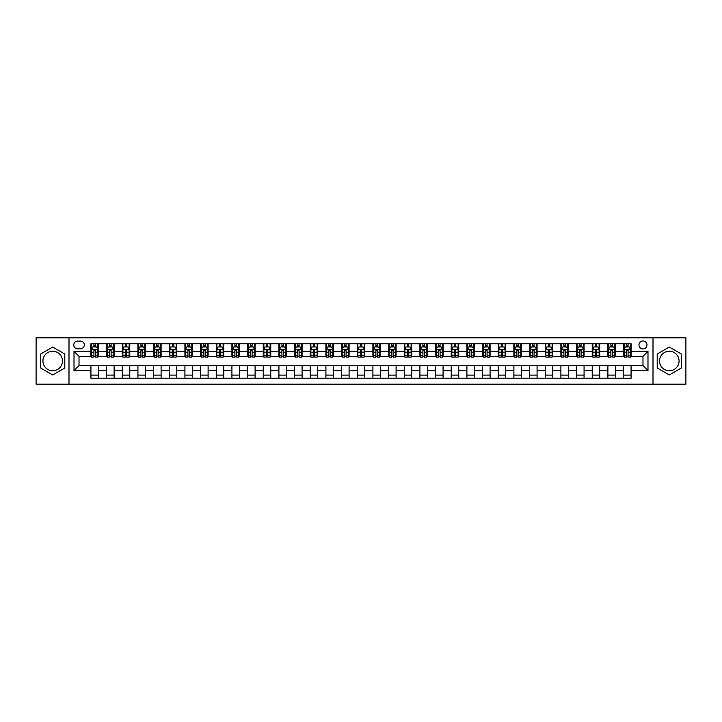 <?xml version="1.0" encoding="UTF-8"?>
<svg xmlns="http://www.w3.org/2000/svg" width="722" height="722" viewBox="0 0 722 722"><rect width="100%" height="100%" fill="white"/><g stroke="black" fill="none" stroke-linecap="round" stroke-linejoin="round"><path stroke-width="1.08" d="M669.294 351.226A9.774 9.774 0 0 0 659.52 361A9.774 9.774 0 0 0 669.294 370.774A9.774 9.774 0 0 0 679.068 361A9.774 9.774 0 0 0 669.294 351.226M642.977 340.946A4.007 4.007 0 0 0 638.97 344.963A4.007 4.007 0 0 0 642.977 348.97A4.007 4.007 0 0 0 646.984 344.963A4.007 4.007 0 0 0 642.977 340.946M52.706 370.774A9.774 9.774 0 0 1 42.932 361A9.774 9.774 0 0 1 52.706 351.226A9.774 9.774 0 0 1 62.48 361A9.774 9.774 0 0 1 52.706 370.774M653.004 384.185L685.9 384.185L685.9 337.815L653.004 337.815L653.004 384.185L68.996 384.185L68.996 337.815L36.1 337.815L36.1 384.185L68.996 384.185M77.642 348.843L80.404 348.843A3.881 3.881 0 0 0 84.284 344.963A3.881 3.881 0 0 0 80.404 341.073L77.642 341.073A3.881 3.881 0 0 0 73.761 344.963A3.881 3.881 0 0 0 77.642 348.843M653.004 337.815L68.996 337.815M90.927 370.648L74.014 370.648L74.014 351.352L90.927 351.352L90.927 356.361L79.023 356.361L79.023 365.639L90.927 365.639L90.927 378.229L631.073 378.229L631.073 365.639L642.977 365.639L642.977 356.361L631.073 356.361L631.073 351.352L647.986 351.352L647.986 370.648L631.073 370.648M631.073 351.352L631.073 343.771L90.927 343.771L90.927 351.352M623.555 343.771L623.555 356.361L624.178 356.361M626.561 356.361L628.068 356.361M630.441 356.361L631.073 356.361M623.555 356.361L614.783 356.361M607.888 343.771L607.888 356.361L608.511 356.361M610.893 356.361L612.4 356.361M607.888 356.361L599.116 356.361M592.221 343.771L592.221 356.361L592.843 356.361M595.226 356.361L596.733 356.361M592.221 356.361L583.448 356.361M576.553 343.771L576.553 356.361L577.185 356.361M579.567 356.361L581.066 356.361M576.553 356.361L567.781 356.361M560.895 343.771L560.895 356.361L561.517 356.361M563.9 356.361L565.398 356.361M560.895 356.361L552.113 356.361M545.227 343.771L545.227 356.361L545.85 356.361M548.233 356.361L549.74 356.361M545.227 356.361L536.455 356.361M529.56 343.771L529.56 356.361L530.183 356.361M532.565 356.361L534.072 356.361M529.56 356.361L520.788 356.361M513.893 343.771L513.893 356.361L514.524 356.361M516.898 356.361L518.405 356.361M513.893 356.361L505.12 356.361M498.225 343.771L498.225 356.361L498.857 356.361M501.239 356.361L502.738 356.361M498.225 356.361L489.453 356.361M482.567 343.771L482.567 356.361L483.189 356.361M485.572 356.361L487.079 356.361M482.567 356.361L473.794 356.361M466.899 343.771L466.899 356.361L467.522 356.361M469.905 356.361L471.412 356.361M466.899 356.361L458.127 356.361M451.232 343.771L451.232 356.361L451.864 356.361M454.237 356.361L455.744 356.361M451.232 356.361L442.46 356.361M435.565 343.771L435.565 356.361L436.196 356.361M438.579 356.361L440.077 356.361M435.565 356.361L426.792 356.361M419.906 343.771L419.906 356.361L420.529 356.361M422.911 356.361L424.41 356.361M419.906 356.361L411.125 356.361M404.239 343.771L404.239 356.361L404.861 356.361M407.244 356.361L408.751 356.361M404.239 356.361L395.466 356.361M388.571 343.771L388.571 356.361L389.194 356.361M391.577 356.361L393.084 356.361M388.571 356.361L379.799 356.361M372.904 343.771L372.904 356.361L373.536 356.361M375.909 356.361L377.416 356.361M372.904 356.361L364.132 356.361M357.237 343.771L357.237 356.361L357.868 356.361M360.251 356.361L361.749 356.361M357.237 356.361L348.464 356.361M341.578 343.771L341.578 356.361L342.201 356.361M344.584 356.361L346.091 356.361M341.578 356.361L332.806 356.361M325.911 343.771L325.911 356.361L326.534 356.361M328.916 356.361L330.423 356.361M325.911 356.361L317.138 356.361M310.243 343.771L310.243 356.361L310.875 356.361M313.249 356.361L314.756 356.361M310.243 356.361L301.471 356.361M294.576 343.771L294.576 356.361L295.208 356.361M297.59 356.361L299.088 356.361M294.576 356.361L285.804 356.361M278.918 343.771L278.918 356.361L279.54 356.361M281.923 356.361L283.421 356.361M278.918 356.361L270.136 356.361M263.25 343.771L263.25 356.361L263.873 356.361M266.256 356.361L267.763 356.361M263.25 356.361L254.478 356.361M247.583 343.771L247.583 356.361L248.206 356.361M250.588 356.361L252.095 356.361M247.583 356.361L238.811 356.361M231.915 343.771L231.915 356.361L232.547 356.361M234.921 356.361L236.428 356.361M231.915 356.361L223.143 356.361M216.248 343.771L216.248 356.361L216.88 356.361M219.262 356.361L220.761 356.361M216.248 356.361L207.476 356.361M200.59 343.771L200.59 356.361L201.212 356.361M203.595 356.361L205.102 356.361M200.59 356.361L191.817 356.361M184.922 343.771L184.922 356.361L185.545 356.361M187.928 356.361L189.435 356.361M184.922 356.361L176.15 356.361M169.255 343.771L169.255 356.361L169.887 356.361M172.26 356.361L173.767 356.361M169.255 356.361L160.483 356.361M153.587 343.771L153.587 356.361L154.219 356.361M156.602 356.361L158.1 356.361M153.587 356.361L144.815 356.361M137.929 343.771L137.929 356.361L138.552 356.361M140.934 356.361L142.433 356.361M137.929 356.361L129.157 356.361M122.262 343.771L122.262 356.361L122.884 356.361M125.267 356.361L126.774 356.361M122.262 356.361L113.489 356.361M106.594 343.771L106.594 356.361L107.217 356.361M109.6 356.361L111.107 356.361M106.594 356.361L97.822 356.361M90.927 356.361L91.559 356.361M93.932 356.361L95.439 356.361M90.927 365.639L98.445 365.639L98.445 378.229M631.073 365.639L98.445 365.639M98.445 343.771L98.445 356.361M90.927 346.903L91.559 346.903M93.932 346.903L95.439 346.903M97.822 346.903L98.445 346.903M90.927 375.097L98.445 375.097M106.594 365.639L106.594 378.229M114.112 343.771L114.112 356.361M106.594 346.903L107.217 346.903M109.6 346.903L111.107 346.903M113.489 346.903L114.112 346.903M114.112 365.639L114.112 378.229M106.594 375.097L114.112 375.097M122.262 365.639L122.262 378.229M129.78 365.639L129.78 378.229M122.262 375.097L129.78 375.097M129.78 343.771L129.78 356.361M122.262 346.903L122.884 346.903M125.267 346.903L126.774 346.903M129.157 346.903L129.78 346.903M137.929 365.639L137.929 378.229M145.447 365.639L145.447 378.229M137.929 375.097L145.447 375.097M145.447 343.771L145.447 356.361M137.929 346.903L138.552 346.903M140.934 346.903L142.433 346.903M144.815 346.903L145.447 346.903M153.587 365.639L153.587 378.229M161.105 365.639L161.105 378.229M153.587 375.097L161.105 375.097M161.105 343.771L161.105 356.361M153.587 346.903L154.219 346.903M156.602 346.903L158.1 346.903M160.483 346.903L161.105 346.903M169.255 365.639L169.255 378.229M176.773 365.639L176.773 378.229M169.255 375.097L176.773 375.097M176.773 343.771L176.773 356.361M169.255 346.903L169.887 346.903M172.26 346.903L173.767 346.903M176.15 346.903L176.773 346.903M184.922 365.639L184.922 378.229M192.44 365.639L192.44 378.229M184.922 375.097L192.44 375.097M192.44 343.771L192.44 356.361M184.922 346.903L185.545 346.903M187.928 346.903L189.435 346.903M191.817 346.903L192.44 346.903M200.59 365.639L200.59 378.229M208.107 365.639L208.107 378.229M200.59 375.097L208.107 375.097M208.107 343.771L208.107 356.361M200.59 346.903L201.212 346.903M203.595 346.903L205.102 346.903M207.476 346.903L208.107 346.903M216.248 365.639L216.248 378.229M223.775 365.639L223.775 378.229M216.248 375.097L223.775 375.097M223.775 343.771L223.775 356.361M216.248 346.903L216.88 346.903M219.262 346.903L220.761 346.903M223.143 346.903L223.775 346.903M231.915 365.639L231.915 378.229M239.433 365.639L239.433 378.229M231.915 375.097L239.433 375.097M239.433 343.771L239.433 356.361M231.915 346.903L232.547 346.903M234.921 346.903L236.428 346.903M238.811 346.903L239.433 346.903M247.583 365.639L247.583 378.229M255.101 365.639L255.101 378.229M247.583 375.097L255.101 375.097M255.101 343.771L255.101 356.361M247.583 346.903L248.206 346.903M250.588 346.903L252.095 346.903M254.478 346.903L255.101 346.903M263.25 365.639L263.25 378.229M270.768 365.639L270.768 378.229M263.25 375.097L270.768 375.097M270.768 343.771L270.768 356.361M263.25 346.903L263.873 346.903M266.256 346.903L267.763 346.903M270.136 346.903L270.768 346.903M278.918 365.639L278.918 378.229M286.435 365.639L286.435 378.229M278.918 375.097L286.435 375.097M286.435 343.771L286.435 356.361M278.918 346.903L279.54 346.903M281.923 346.903L283.421 346.903M285.804 346.903L286.435 346.903M294.576 365.639L294.576 378.229M302.094 365.639L302.094 378.229M294.576 375.097L302.094 375.097M302.094 343.771L302.094 356.361M294.576 346.903L295.208 346.903M297.59 346.903L299.088 346.903M301.471 346.903L302.094 346.903M310.243 365.639L310.243 378.229M317.761 365.639L317.761 378.229M310.243 375.097L317.761 375.097M317.761 343.771L317.761 356.361M310.243 346.903L310.875 346.903M313.249 346.903L314.756 346.903M317.138 346.903L317.761 346.903M325.911 365.639L325.911 378.229M333.429 365.639L333.429 378.229M325.911 375.097L333.429 375.097M333.429 343.771L333.429 356.361M325.911 346.903L326.534 346.903M328.916 346.903L330.423 346.903M332.806 346.903L333.429 346.903M341.578 365.639L341.578 378.229M349.096 365.639L349.096 378.229M341.578 375.097L349.096 375.097M349.096 343.771L349.096 356.361M341.578 346.903L342.201 346.903M344.584 346.903L346.091 346.903M348.464 346.903L349.096 346.903M357.237 365.639L357.237 378.229M364.763 365.639L364.763 378.229M357.237 375.097L364.763 375.097M364.763 343.771L364.763 356.361M357.237 346.903L357.868 346.903M360.251 346.903L361.749 346.903M364.132 346.903L364.763 346.903M372.904 365.639L372.904 378.229M380.422 365.639L380.422 378.229M372.904 375.097L380.422 375.097M380.422 343.771L380.422 356.361M372.904 346.903L373.536 346.903M375.909 346.903L377.416 346.903M379.799 346.903L380.422 346.903M388.571 365.639L388.571 378.229M396.089 365.639L396.089 378.229M388.571 375.097L396.089 375.097M396.089 343.771L396.089 356.361M388.571 346.903L389.194 346.903M391.577 346.903L393.084 346.903M395.466 346.903L396.089 346.903M404.239 365.639L404.239 378.229M411.757 365.639L411.757 378.229M404.239 375.097L411.757 375.097M411.757 343.771L411.757 356.361M404.239 346.903L404.861 346.903M407.244 346.903L408.751 346.903M411.125 346.903L411.757 346.903M419.906 365.639L419.906 378.229M427.424 365.639L427.424 378.229M419.906 375.097L427.424 375.097M427.424 343.771L427.424 356.361M419.906 346.903L420.529 346.903M422.911 346.903L424.41 346.903M426.792 346.903L427.424 346.903M435.565 365.639L435.565 378.229M443.082 365.639L443.082 378.229M435.565 375.097L443.082 375.097M443.082 343.771L443.082 356.361M435.565 346.903L436.196 346.903M438.579 346.903L440.077 346.903M442.46 346.903L443.082 346.903M451.232 365.639L451.232 378.229M458.75 365.639L458.75 378.229M451.232 375.097L458.75 375.097M458.75 343.771L458.75 356.361M451.232 346.903L451.864 346.903M454.237 346.903L455.744 346.903M458.127 346.903L458.75 346.903M466.899 365.639L466.899 378.229M474.417 365.639L474.417 378.229M466.899 375.097L474.417 375.097M474.417 343.771L474.417 356.361M466.899 346.903L467.522 346.903M469.905 346.903L471.412 346.903M473.794 346.903L474.417 346.903M482.567 365.639L482.567 378.229M490.085 365.639L490.085 378.229M482.567 375.097L490.085 375.097M490.085 343.771L490.085 356.361M482.567 346.903L483.189 346.903M485.572 346.903L487.079 346.903M489.453 346.903L490.085 346.903M498.225 365.639L498.225 378.229M505.752 365.639L505.752 378.229M498.225 375.097L505.752 375.097M505.752 343.771L505.752 356.361M498.225 346.903L498.857 346.903M501.239 346.903L502.738 346.903M505.12 346.903L505.752 346.903M513.893 365.639L513.893 378.229M521.41 365.639L521.41 378.229M513.893 375.097L521.41 375.097M521.41 343.771L521.41 356.361M513.893 346.903L514.524 346.903M516.898 346.903L518.405 346.903M520.788 346.903L521.41 346.903M529.56 365.639L529.56 378.229M537.078 365.639L537.078 378.229M529.56 375.097L537.078 375.097M537.078 343.771L537.078 356.361M529.56 346.903L530.183 346.903M532.565 346.903L534.072 346.903M536.455 346.903L537.078 346.903M545.227 365.639L545.227 378.229M552.745 365.639L552.745 378.229M545.227 375.097L552.745 375.097M552.745 343.771L552.745 356.361M545.227 346.903L545.85 346.903M548.233 346.903L549.74 346.903M552.113 346.903L552.745 346.903M560.895 365.639L560.895 378.229M568.413 365.639L568.413 378.229M560.895 375.097L568.413 375.097M568.413 343.771L568.413 356.361M560.895 346.903L561.517 346.903M563.9 346.903L565.398 346.903M567.781 346.903L568.413 346.903M576.553 365.639L576.553 378.229M584.071 365.639L584.071 378.229M576.553 375.097L584.071 375.097M584.071 343.771L584.071 356.361M576.553 346.903L577.185 346.903M579.567 346.903L581.066 346.903M583.448 346.903L584.071 346.903M592.221 365.639L592.221 378.229M599.738 365.639L599.738 378.229M592.221 375.097L599.738 375.097M599.738 343.771L599.738 356.361M592.221 346.903L592.843 346.903M595.226 346.903L596.733 346.903M599.116 346.903L599.738 346.903M607.888 365.639L607.888 378.229M615.406 365.639L615.406 378.229M607.888 375.097L615.406 375.097M615.406 343.771L615.406 356.361M607.888 346.903L608.511 346.903M610.893 346.903L612.4 346.903M614.783 346.903L615.406 346.903M623.555 365.639L623.555 378.229M623.555 375.097L631.073 375.097M623.555 346.903L624.178 346.903M626.561 346.903L628.068 346.903M630.441 346.903L631.073 346.903M79.023 356.361L74.014 351.352M79.023 365.639L74.014 370.648M647.986 351.352L642.977 356.361M647.986 370.648L642.977 365.639M52.706 374.962L64.799 367.985L64.799 354.015L52.706 347.038L40.612 354.015L40.612 367.985L52.706 374.962M681.387 354.015L669.294 347.038L657.201 354.015L657.201 367.985L669.294 374.962L681.387 367.985L681.387 354.015M95.439 345.396L93.932 345.396M97.822 355.54L95.439 355.54L95.439 357.119L97.822 357.119L97.822 349.466L96.567 346.966L92.813 346.966L91.559 349.466L91.559 357.119L93.932 357.119L93.932 355.54L91.559 355.54M91.559 349.466L91.559 343.771M97.822 349.466L97.822 343.771M93.932 346.966L93.932 343.771M95.439 343.771L95.439 346.966M95.439 355.54L95.439 350.414L93.932 350.414L93.932 355.54M111.107 345.396L109.6 345.396M113.489 355.54L111.107 355.54L111.107 357.119L113.489 357.119L113.489 349.466L112.235 346.966L108.471 346.966L107.217 349.466L107.217 357.119L109.6 357.119L109.6 355.54L107.217 355.54M107.217 349.466L107.217 343.771M113.489 349.466L113.489 343.771M109.6 346.966L109.6 343.771M111.107 343.771L111.107 346.966M111.107 355.54L111.107 350.414L109.6 350.414L109.6 355.54M126.774 345.396L125.267 345.396M129.157 355.54L126.774 355.54L126.774 357.119L129.157 357.119L129.157 349.466L127.902 346.966L124.139 346.966L122.884 349.466L122.884 357.119L125.267 357.119L125.267 355.54L122.884 355.54M122.884 349.466L122.884 343.771M129.157 349.466L129.157 343.771M125.267 346.966L125.267 343.771M126.774 343.771L126.774 346.966M126.774 355.54L126.774 350.414L125.267 350.414L125.267 355.54M142.433 345.396L140.934 345.396M144.815 355.54L142.433 355.54L142.433 357.119L144.815 357.119L144.815 349.466L143.561 346.966L139.806 346.966L138.552 349.466L138.552 357.119L140.934 357.119L140.934 355.54L138.552 355.54M138.552 349.466L138.552 343.771M144.815 349.466L144.815 343.771M140.934 346.966L140.934 343.771M142.433 343.771L142.433 346.966M142.433 355.54L142.433 350.414L140.934 350.414L140.934 355.54M158.1 345.396L156.602 345.396M160.483 355.54L158.1 355.54L158.1 357.119L160.483 357.119L160.483 349.466L159.228 346.966L155.474 346.966L154.219 349.466L154.219 357.119L156.602 357.119L156.602 355.54L154.219 355.54M154.219 349.466L154.219 343.771M160.483 349.466L160.483 343.771M156.602 346.966L156.602 343.771M158.1 343.771L158.1 346.966M158.1 355.54L158.1 350.414L156.602 350.414L156.602 355.54M173.767 345.396L172.26 345.396M176.15 355.54L173.767 355.54L173.767 357.119L176.15 357.119L176.15 349.466L174.895 346.966L171.132 346.966L169.887 349.466L169.887 357.119L172.26 357.119L172.26 355.54L169.887 355.54M169.887 349.466L169.887 343.771M176.15 349.466L176.15 343.771M172.26 346.966L172.26 343.771M173.767 343.771L173.767 346.966M173.767 355.54L173.767 350.414L172.26 350.414L172.26 355.54M189.435 345.396L187.928 345.396M191.817 355.54L189.435 355.54L189.435 357.119L191.817 357.119L191.817 349.466L190.563 346.966L186.799 346.966L185.545 349.466L185.545 357.119L187.928 357.119L187.928 355.54L185.545 355.54M185.545 349.466L185.545 343.771M191.817 349.466L191.817 343.771M187.928 346.966L187.928 343.771M189.435 343.771L189.435 346.966M189.435 355.54L189.435 350.414L187.928 350.414L187.928 355.54M205.102 345.396L203.595 345.396M207.476 355.54L205.102 355.54L205.102 357.119L207.476 357.119L207.476 349.466L206.23 346.966L202.467 346.966L201.212 349.466L201.212 357.119L203.595 357.119L203.595 355.54L201.212 355.54M201.212 349.466L201.212 343.771M207.476 349.466L207.476 343.771M203.595 346.966L203.595 343.771M205.102 343.771L205.102 346.966M205.102 355.54L205.102 350.414L203.595 350.414L203.595 355.54M220.761 345.396L219.262 345.396M223.143 355.54L220.761 355.54L220.761 357.119L223.143 357.119L223.143 349.466L221.889 346.966L218.134 346.966L216.88 349.466L216.88 357.119L219.262 357.119L219.262 355.54L216.88 355.54M216.88 349.466L216.88 343.771M223.143 349.466L223.143 343.771M219.262 346.966L219.262 343.771M220.761 343.771L220.761 346.966M220.761 355.54L220.761 350.414L219.262 350.414L219.262 355.54M236.428 345.396L234.921 345.396M238.811 355.54L236.428 355.54L236.428 357.119L238.811 357.119L238.811 349.466L237.556 346.966L233.793 346.966L232.547 349.466L232.547 357.119L234.921 357.119L234.921 355.54L232.547 355.54M232.547 349.466L232.547 343.771M238.811 349.466L238.811 343.771M234.921 346.966L234.921 343.771M236.428 343.771L236.428 346.966M236.428 355.54L236.428 350.414L234.921 350.414L234.921 355.54M252.095 345.396L250.588 345.396M254.478 355.54L252.095 355.54L252.095 357.119L254.478 357.119L254.478 349.466L253.223 346.966L249.46 346.966L248.206 349.466L248.206 357.119L250.588 357.119L250.588 355.54L248.206 355.54M248.206 349.466L248.206 343.771M254.478 349.466L254.478 343.771M250.588 346.966L250.588 343.771M252.095 343.771L252.095 346.966M252.095 355.54L252.095 350.414L250.588 350.414L250.588 355.54M267.763 345.396L266.256 345.396M270.136 355.54L267.763 355.54L267.763 357.119L270.136 357.119L270.136 349.466L268.891 346.966L265.127 346.966L263.873 349.466L263.873 357.119L266.256 357.119L266.256 355.54L263.873 355.54M263.873 349.466L263.873 343.771M270.136 349.466L270.136 343.771M266.256 346.966L266.256 343.771M267.763 343.771L267.763 346.966M267.763 355.54L267.763 350.414L266.256 350.414L266.256 355.54M283.421 345.396L281.923 345.396M285.804 355.54L283.421 355.54L283.421 357.119L285.804 357.119L285.804 349.466L284.549 346.966L280.795 346.966L279.54 349.466L279.54 357.119L281.923 357.119L281.923 355.54L279.54 355.54M279.54 349.466L279.54 343.771M285.804 349.466L285.804 343.771M281.923 346.966L281.923 343.771M283.421 343.771L283.421 346.966M283.421 355.54L283.421 350.414L281.923 350.414L281.923 355.54M299.088 345.396L297.59 345.396M301.471 355.54L299.088 355.54L299.088 357.119L301.471 357.119L301.471 349.466L300.217 346.966L296.462 346.966L295.208 349.466L295.208 357.119L297.59 357.119L297.59 355.54L295.208 355.54M295.208 349.466L295.208 343.771M301.471 349.466L301.471 343.771M297.59 346.966L297.59 343.771M299.088 343.771L299.088 346.966M299.088 355.54L299.088 350.414L297.59 350.414L297.59 355.54M314.756 345.396L313.249 345.396M317.138 355.54L314.756 355.54L314.756 357.119L317.138 357.119L317.138 349.466L315.884 346.966L312.121 346.966L310.875 349.466L310.875 357.119L313.249 357.119L313.249 355.54L310.875 355.54M310.875 349.466L310.875 343.771M317.138 349.466L317.138 343.771M313.249 346.966L313.249 343.771M314.756 343.771L314.756 346.966M314.756 355.54L314.756 350.414L313.249 350.414L313.249 355.54M330.423 345.396L328.916 345.396M332.806 355.54L330.423 355.54L330.423 357.119L332.806 357.119L332.806 349.466L331.551 346.966L327.788 346.966L326.534 349.466L326.534 357.119L328.916 357.119L328.916 355.54L326.534 355.54M326.534 349.466L326.534 343.771M332.806 349.466L332.806 343.771M328.916 346.966L328.916 343.771M330.423 343.771L330.423 346.966M330.423 355.54L330.423 350.414L328.916 350.414L328.916 355.54M346.091 345.396L344.584 345.396M348.464 355.54L346.091 355.54L346.091 357.119L348.464 357.119L348.464 349.466L347.219 346.966L343.455 346.966L342.201 349.466L342.201 357.119L344.584 357.119L344.584 355.54L342.201 355.54M342.201 349.466L342.201 343.771M348.464 349.466L348.464 343.771M344.584 346.966L344.584 343.771M346.091 343.771L346.091 346.966M346.091 355.54L346.091 350.414L344.584 350.414L344.584 355.54M361.749 345.396L360.251 345.396M364.132 355.54L361.749 355.54L361.749 357.119L364.132 357.119L364.132 349.466L362.877 346.966L359.123 346.966L357.868 349.466L357.868 357.119L360.251 357.119L360.251 355.54L357.868 355.54M357.868 349.466L357.868 343.771M364.132 349.466L364.132 343.771M360.251 346.966L360.251 343.771M361.749 343.771L361.749 346.966M361.749 355.54L361.749 350.414L360.251 350.414L360.251 355.54M377.416 345.396L375.909 345.396M379.799 355.54L377.416 355.54L377.416 357.119L379.799 357.119L379.799 349.466L378.545 346.966L374.781 346.966L373.536 349.466L373.536 357.119L375.909 357.119L375.909 355.54L373.536 355.54M373.536 349.466L373.536 343.771M379.799 349.466L379.799 343.771M375.909 346.966L375.909 343.771M377.416 343.771L377.416 346.966M377.416 355.54L377.416 350.414L375.909 350.414L375.909 355.54M393.084 345.396L391.577 345.396M395.466 355.54L393.084 355.54L393.084 357.119L395.466 357.119L395.466 349.466L394.212 346.966L390.449 346.966L389.194 349.466L389.194 357.119L391.577 357.119L391.577 355.54L389.194 355.54M389.194 349.466L389.194 343.771M395.466 349.466L395.466 343.771M391.577 346.966L391.577 343.771M393.084 343.771L393.084 346.966M393.084 355.54L393.084 350.414L391.577 350.414L391.577 355.54M408.751 345.396L407.244 345.396M411.125 355.54L408.751 355.54L408.751 357.119L411.125 357.119L411.125 349.466L409.879 346.966L406.116 346.966L404.861 349.466L404.861 357.119L407.244 357.119L407.244 355.54L404.861 355.54M404.861 349.466L404.861 343.771M411.125 349.466L411.125 343.771M407.244 346.966L407.244 343.771M408.751 343.771L408.751 346.966M408.751 355.54L408.751 350.414L407.244 350.414L407.244 355.54M424.41 345.396L422.911 345.396M426.792 355.54L424.41 355.54L424.41 357.119L426.792 357.119L426.792 349.466L425.538 346.966L421.783 346.966L420.529 349.466L420.529 357.119L422.911 357.119L422.911 355.54L420.529 355.54M420.529 349.466L420.529 343.771M426.792 349.466L426.792 343.771M422.911 346.966L422.911 343.771M424.41 343.771L424.41 346.966M424.41 355.54L424.41 350.414L422.911 350.414L422.911 355.54M440.077 345.396L438.579 345.396M442.46 355.54L440.077 355.54L440.077 357.119L442.46 357.119L442.46 349.466L441.205 346.966L437.451 346.966L436.196 349.466L436.196 357.119L438.579 357.119L438.579 355.54L436.196 355.54M436.196 349.466L436.196 343.771M442.46 349.466L442.46 343.771M438.579 346.966L438.579 343.771M440.077 343.771L440.077 346.966M440.077 355.54L440.077 350.414L438.579 350.414L438.579 355.54M455.744 345.396L454.237 345.396M458.127 355.54L455.744 355.54L455.744 357.119L458.127 357.119L458.127 349.466L456.873 346.966L453.109 346.966L451.864 349.466L451.864 357.119L454.237 357.119L454.237 355.54L451.864 355.54M451.864 349.466L451.864 343.771M458.127 349.466L458.127 343.771M454.237 346.966L454.237 343.771M455.744 343.771L455.744 346.966M455.744 355.54L455.744 350.414L454.237 350.414L454.237 355.54M471.412 345.396L469.905 345.396M473.794 355.54L471.412 355.54L471.412 357.119L473.794 357.119L473.794 349.466L472.54 346.966L468.777 346.966L467.522 349.466L467.522 357.119L469.905 357.119L469.905 355.54L467.522 355.54M467.522 349.466L467.522 343.771M473.794 349.466L473.794 343.771M469.905 346.966L469.905 343.771M471.412 343.771L471.412 346.966M471.412 355.54L471.412 350.414L469.905 350.414L469.905 355.54M487.079 345.396L485.572 345.396M489.453 355.54L487.079 355.54L487.079 357.119L489.453 357.119L489.453 349.466L488.207 346.966L484.444 346.966L483.189 349.466L483.189 357.119L485.572 357.119L485.572 355.54L483.189 355.54M483.189 349.466L483.189 343.771M489.453 349.466L489.453 343.771M485.572 346.966L485.572 343.771M487.079 343.771L487.079 346.966M487.079 355.54L487.079 350.414L485.572 350.414L485.572 355.54M502.738 345.396L501.239 345.396M505.12 355.54L502.738 355.54L502.738 357.119L505.12 357.119L505.12 349.466L503.866 346.966L500.111 346.966L498.857 349.466L498.857 357.119L501.239 357.119L501.239 355.54L498.857 355.54M498.857 349.466L498.857 343.771M505.12 349.466L505.12 343.771M501.239 346.966L501.239 343.771M502.738 343.771L502.738 346.966M502.738 355.54L502.738 350.414L501.239 350.414L501.239 355.54M518.405 345.396L516.898 345.396M520.788 355.54L518.405 355.54L518.405 357.119L520.788 357.119L520.788 349.466L519.533 346.966L515.77 346.966L514.524 349.466L514.524 357.119L516.898 357.119L516.898 355.54L514.524 355.54M514.524 349.466L514.524 343.771M520.788 349.466L520.788 343.771M516.898 346.966L516.898 343.771M518.405 343.771L518.405 346.966M518.405 355.54L518.405 350.414L516.898 350.414L516.898 355.54M534.072 345.396L532.565 345.396M536.455 355.54L534.072 355.54L534.072 357.119L536.455 357.119L536.455 349.466L535.201 346.966L531.437 346.966L530.183 349.466L530.183 357.119L532.565 357.119L532.565 355.54L530.183 355.54M530.183 349.466L530.183 343.771M536.455 349.466L536.455 343.771M532.565 346.966L532.565 343.771M534.072 343.771L534.072 346.966M534.072 355.54L534.072 350.414L532.565 350.414L532.565 355.54M549.74 345.396L548.233 345.396M552.113 355.54L549.74 355.54L549.74 357.119L552.113 357.119L552.113 349.466L550.868 346.966L547.105 346.966L545.85 349.466L545.85 357.119L548.233 357.119L548.233 355.54L545.85 355.54M545.85 349.466L545.85 343.771M552.113 349.466L552.113 343.771M548.233 346.966L548.233 343.771M549.74 343.771L549.74 346.966M549.74 355.54L549.74 350.414L548.233 350.414L548.233 355.54M565.398 345.396L563.9 345.396M567.781 355.54L565.398 355.54L565.398 357.119L567.781 357.119L567.781 349.466L566.526 346.966L562.772 346.966L561.517 349.466L561.517 357.119L563.9 357.119L563.9 355.54L561.517 355.54M561.517 349.466L561.517 343.771M567.781 349.466L567.781 343.771M563.9 346.966L563.9 343.771M565.398 343.771L565.398 346.966M565.398 355.54L565.398 350.414L563.9 350.414L563.9 355.54M581.066 345.396L579.567 345.396M583.448 355.54L581.066 355.54L581.066 357.119L583.448 357.119L583.448 349.466L582.194 346.966L578.439 346.966L577.185 349.466L577.185 357.119L579.567 357.119L579.567 355.54L577.185 355.54M577.185 349.466L577.185 343.771M583.448 349.466L583.448 343.771M579.567 346.966L579.567 343.771M581.066 343.771L581.066 346.966M581.066 355.54L581.066 350.414L579.567 350.414L579.567 355.54M596.733 345.396L595.226 345.396M599.116 355.54L596.733 355.54L596.733 357.119L599.116 357.119L599.116 349.466L597.861 346.966L594.098 346.966L592.843 349.466L592.843 357.119L595.226 357.119L595.226 355.54L592.843 355.54M592.843 349.466L592.843 343.771M599.116 349.466L599.116 343.771M595.226 346.966L595.226 343.771M596.733 343.771L596.733 346.966M596.733 355.54L596.733 350.414L595.226 350.414L595.226 355.54M612.4 345.396L610.893 345.396M614.783 355.54L612.4 355.54L612.4 357.119L614.783 357.119L614.783 349.466L613.529 346.966L609.765 346.966L608.511 349.466L608.511 357.119L610.893 357.119L610.893 355.54L608.511 355.54M608.511 349.466L608.511 343.771M614.783 349.466L614.783 343.771M610.893 346.966L610.893 343.771M612.4 343.771L612.4 346.966M612.4 355.54L612.4 350.414L610.893 350.414L610.893 355.54M628.068 345.396L626.561 345.396M630.441 355.54L628.068 355.54L628.068 357.119L630.441 357.119L630.441 349.466L629.187 346.966L625.433 346.966L624.178 349.466L624.178 357.119L626.561 357.119L626.561 355.54L624.178 355.54M624.178 349.466L624.178 343.771M630.441 349.466L630.441 343.771M626.561 346.966L626.561 343.771M628.068 343.771L628.068 346.966M628.068 355.54L628.068 350.414L626.561 350.414L626.561 355.54M106.594 370.648L98.445 370.648M106.594 351.352L98.445 351.352M122.262 351.352L114.112 351.352M122.262 370.648L114.112 370.648M137.929 351.352L129.78 351.352M137.929 370.648L129.78 370.648M153.587 351.352L145.447 351.352M153.587 370.648L145.447 370.648M169.255 351.352L161.105 351.352M169.255 370.648L161.105 370.648M184.922 351.352L176.773 351.352M184.922 370.648L176.773 370.648M200.59 351.352L192.44 351.352M200.59 370.648L192.44 370.648M216.248 351.352L208.107 351.352M216.248 370.648L208.107 370.648M231.915 351.352L223.775 351.352M231.915 370.648L223.775 370.648M247.583 351.352L239.433 351.352M247.583 370.648L239.433 370.648M263.25 351.352L255.101 351.352M263.25 370.648L255.101 370.648M278.918 351.352L270.768 351.352M278.918 370.648L270.768 370.648M294.576 351.352L286.435 351.352M294.576 370.648L286.435 370.648M310.243 351.352L302.094 351.352M310.243 370.648L302.094 370.648M325.911 351.352L317.761 351.352M325.911 370.648L317.761 370.648M341.578 351.352L333.429 351.352M341.578 370.648L333.429 370.648M357.237 351.352L349.096 351.352M357.237 370.648L349.096 370.648M372.904 351.352L364.763 351.352M372.904 370.648L364.763 370.648M388.571 351.352L380.422 351.352M388.571 370.648L380.422 370.648M404.239 351.352L396.089 351.352M404.239 370.648L396.089 370.648M419.906 351.352L411.757 351.352M419.906 370.648L411.757 370.648M435.565 351.352L427.424 351.352M435.565 370.648L427.424 370.648M451.232 351.352L443.082 351.352M451.232 370.648L443.082 370.648M466.899 351.352L458.75 351.352M466.899 370.648L458.75 370.648M482.567 351.352L474.417 351.352M482.567 370.648L474.417 370.648M498.225 351.352L490.085 351.352M498.225 370.648L490.085 370.648M513.893 351.352L505.752 351.352M513.893 370.648L505.752 370.648M529.56 351.352L521.41 351.352M529.56 370.648L521.41 370.648M545.227 351.352L537.078 351.352M545.227 370.648L537.078 370.648M560.895 351.352L552.745 351.352M560.895 370.648L552.745 370.648M576.553 351.352L568.413 351.352M576.553 370.648L568.413 370.648M592.221 351.352L584.071 351.352M592.221 370.648L584.071 370.648M607.888 351.352L599.738 351.352M607.888 370.648L599.738 370.648M623.555 351.352L615.406 351.352M623.555 370.648L615.406 370.648M97.786 349.412L91.586 349.412M91.559 347.111L92.732 347.111M96.64 347.111L97.822 347.111M93.932 352.183L91.559 352.183M97.822 352.183L95.439 352.183M95.439 346.199L93.932 346.199M113.453 349.412L107.253 349.412M107.217 347.111L108.399 347.111M112.307 347.111L113.489 347.111M109.6 352.183L107.217 352.183M113.489 352.183L111.107 352.183M111.107 346.199L109.6 346.199M129.121 349.412L122.92 349.412M122.884 347.111L124.067 347.111M127.975 347.111L129.157 347.111M125.267 352.183L122.884 352.183M129.157 352.183L126.774 352.183M126.774 346.199L125.267 346.199M144.788 349.412L138.579 349.412M138.552 347.111L139.734 347.111M143.642 347.111L144.815 347.111M140.934 352.183L138.552 352.183M144.815 352.183L142.433 352.183M142.433 346.199L140.934 346.199M160.455 349.412L154.246 349.412M154.219 347.111L155.392 347.111M159.309 347.111L160.483 347.111M156.602 352.183L154.219 352.183M160.483 352.183L158.1 352.183M158.1 346.199L156.602 346.199M176.114 349.412L169.914 349.412M169.887 347.111L171.06 347.111M174.968 347.111L176.15 347.111M172.26 352.183L169.887 352.183M176.15 352.183L173.767 352.183M173.767 346.199L172.26 346.199M191.781 349.412L185.581 349.412M185.545 347.111L186.727 347.111M190.635 347.111L191.817 347.111M187.928 352.183L185.545 352.183M191.817 352.183L189.435 352.183M189.435 346.199L187.928 346.199M207.449 349.412L201.248 349.412M201.212 347.111L202.395 347.111M206.302 347.111L207.476 347.111M203.595 352.183L201.212 352.183M207.476 352.183L205.102 352.183M205.102 346.199L203.595 346.199M223.116 349.412L216.907 349.412M216.88 347.111L218.053 347.111M221.97 347.111L223.143 347.111M219.262 352.183L216.88 352.183M223.143 352.183L220.761 352.183M220.761 346.199L219.262 346.199M238.774 349.412L232.574 349.412M232.547 347.111L233.72 347.111M237.628 347.111L238.811 347.111M234.921 352.183L232.547 352.183M238.811 352.183L236.428 352.183M236.428 346.199L234.921 346.199M254.442 349.412L248.242 349.412M248.206 347.111L249.388 347.111M253.296 347.111L254.478 347.111M250.588 352.183L248.206 352.183M254.478 352.183L252.095 352.183M252.095 346.199L250.588 346.199M270.109 349.412L263.909 349.412M263.873 347.111L265.055 347.111M268.963 347.111L270.136 347.111M266.256 352.183L263.873 352.183M270.136 352.183L267.763 352.183M267.763 346.199L266.256 346.199M285.777 349.412L279.567 349.412M279.54 347.111L280.714 347.111M284.63 347.111L285.804 347.111M281.923 352.183L279.54 352.183M285.804 352.183L283.421 352.183M283.421 346.199L281.923 346.199M301.444 349.412L295.235 349.412M295.208 347.111L296.381 347.111M300.298 347.111L301.471 347.111M297.59 352.183L295.208 352.183M301.471 352.183L299.088 352.183M299.088 346.199L297.59 346.199M317.102 349.412L310.902 349.412M310.875 347.111L312.048 347.111M315.956 347.111L317.138 347.111M313.249 352.183L310.875 352.183M317.138 352.183L314.756 352.183M314.756 346.199L313.249 346.199M332.77 349.412L326.57 349.412M326.534 347.111L327.716 347.111M331.624 347.111L332.806 347.111M328.916 352.183L326.534 352.183M332.806 352.183L330.423 352.183M330.423 346.199L328.916 346.199M348.437 349.412L342.237 349.412M342.201 347.111L343.383 347.111M347.291 347.111L348.464 347.111M344.584 352.183L342.201 352.183M348.464 352.183L346.091 352.183M346.091 346.199L344.584 346.199M364.105 349.412L357.895 349.412M357.868 347.111L359.042 347.111M362.958 347.111L364.132 347.111M360.251 352.183L357.868 352.183M364.132 352.183L361.749 352.183M361.749 346.199L360.251 346.199M379.763 349.412L373.563 349.412M373.536 347.111L374.709 347.111M378.617 347.111L379.799 347.111M375.909 352.183L373.536 352.183M379.799 352.183L377.416 352.183M377.416 346.199L375.909 346.199M395.43 349.412L389.23 349.412M389.194 347.111L390.376 347.111M394.284 347.111L395.466 347.111M391.577 352.183L389.194 352.183M395.466 352.183L393.084 352.183M393.084 346.199L391.577 346.199M411.098 349.412L404.898 349.412M404.861 347.111L406.044 347.111M409.952 347.111L411.125 347.111M407.244 352.183L404.861 352.183M411.125 352.183L408.751 352.183M408.751 346.199L407.244 346.199M426.765 349.412L420.556 349.412M420.529 347.111L421.702 347.111M425.619 347.111L426.792 347.111M422.911 352.183L420.529 352.183M426.792 352.183L424.41 352.183M424.41 346.199L422.911 346.199M442.433 349.412L436.223 349.412M436.196 347.111L437.37 347.111M441.286 347.111L442.46 347.111M438.579 352.183L436.196 352.183M442.46 352.183L440.077 352.183M440.077 346.199L438.579 346.199M458.091 349.412L451.891 349.412M451.864 347.111L453.037 347.111M456.945 347.111L458.127 347.111M454.237 352.183L451.864 352.183M458.127 352.183L455.744 352.183M455.744 346.199L454.237 346.199M473.758 349.412L467.558 349.412M467.522 347.111L468.704 347.111M472.612 347.111L473.794 347.111M469.905 352.183L467.522 352.183M473.794 352.183L471.412 352.183M471.412 346.199L469.905 346.199M489.426 349.412L483.226 349.412M483.189 347.111L484.372 347.111M488.28 347.111L489.453 347.111M485.572 352.183L483.189 352.183M489.453 352.183L487.079 352.183M487.079 346.199L485.572 346.199M505.093 349.412L498.884 349.412M498.857 347.111L500.03 347.111M503.947 347.111L505.12 347.111M501.239 352.183L498.857 352.183M505.12 352.183L502.738 352.183M502.738 346.199L501.239 346.199M520.752 349.412L514.551 349.412M514.524 347.111L515.698 347.111M519.605 347.111L520.788 347.111M516.898 352.183L514.524 352.183M520.788 352.183L518.405 352.183M518.405 346.199L516.898 346.199M536.419 349.412L530.219 349.412M530.183 347.111L531.365 347.111M535.273 347.111L536.455 347.111M532.565 352.183L530.183 352.183M536.455 352.183L534.072 352.183M534.072 346.199L532.565 346.199M552.086 349.412L545.886 349.412M545.85 347.111L547.032 347.111M550.94 347.111L552.113 347.111M548.233 352.183L545.85 352.183M552.113 352.183L549.74 352.183M549.74 346.199L548.233 346.199M567.754 349.412L561.545 349.412M561.517 347.111L562.691 347.111M566.608 347.111L567.781 347.111M563.9 352.183L561.517 352.183M567.781 352.183L565.398 352.183M565.398 346.199L563.9 346.199M583.421 349.412L577.212 349.412M577.185 347.111L578.358 347.111M582.266 347.111L583.448 347.111M579.567 352.183L577.185 352.183M583.448 352.183L581.066 352.183M581.066 346.199L579.567 346.199M599.079 349.412L592.879 349.412M592.843 347.111L594.025 347.111M597.933 347.111L599.116 347.111M595.226 352.183L592.843 352.183M599.116 352.183L596.733 352.183M596.733 346.199L595.226 346.199M614.747 349.412L608.547 349.412M608.511 347.111L609.693 347.111M613.601 347.111L614.783 347.111M610.893 352.183L608.511 352.183M614.783 352.183L612.4 352.183M612.4 346.199L610.893 346.199M630.414 349.412L624.214 349.412M624.178 347.111L625.36 347.111M629.268 347.111L630.441 347.111M626.561 352.183L624.178 352.183M630.441 352.183L628.068 352.183M628.068 346.199L626.561 346.199"/></g></svg>
